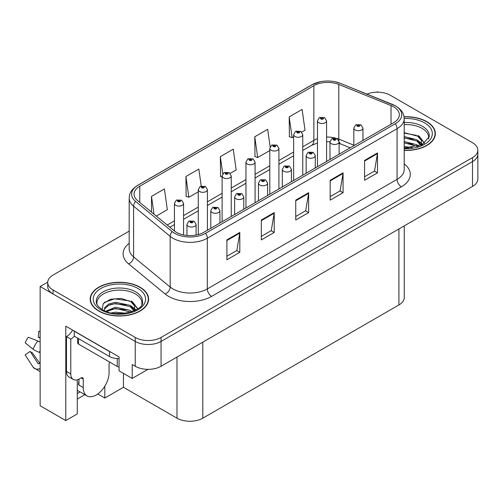<?xml version="1.0" encoding="UTF-8"?>
<svg xmlns="http://www.w3.org/2000/svg" width="503" height="503" viewBox="0 0 503 503"><rect width="100%" height="100%" fill="white"/><g stroke="black" fill="none" stroke-linecap="round" stroke-linejoin="round"><path stroke-width="0.75" d="M77.28 379.79L77.28 413.931L65.792 420.565L65.792 326.164L119.06 356.916L119.06 370.83L132.226 378.432L132.226 364.518L135.238 366.259A18.253 10.538 0 0 0 161.061 366.259L472.506 186.45A18.253 10.538 0 0 0 477.85 178.993L477.85 154.151A18.253 10.538 0 0 1 472.506 161.601A18.253 10.538 0 0 0 477.85 154.151L477.85 150.177A18.253 10.538 0 0 0 472.506 142.72L390.315 95.274A18.253 10.538 0 0 0 366.939 94.092M147.964 369.347L132.226 378.432M378.099 92.194L377.407 91.797L376.716 92.194M129.183 231.129L53.054 275.084A18.253 10.538 0 0 0 47.71 282.535A18.253 10.538 0 0 0 53.054 289.992L135.238 337.438A18.253 10.538 0 0 0 161.061 337.438L161.061 341.418L472.506 161.601L161.061 341.418A18.253 10.538 0 0 1 135.238 341.418A18.253 10.538 0 0 0 161.061 341.418L161.061 366.259M65.792 420.565L40.146 405.758L40.146 286.515L135.238 341.418L53.054 293.966A18.253 10.538 0 0 1 47.71 286.515L47.71 282.535M47.722 282.139L40.146 286.515M404.267 225.841L404.267 297.493A18.253 10.538 180 0 1 398.923 304.95L202.797 418.182A18.253 10.538 180 0 1 176.981 418.182L123.449 387.279L123.449 373.364M123.449 387.279L104.819 398.03L104.819 386.191M97.789 393.975L104.819 398.03M77.28 399.024L84.844 394.66M77.28 393.528A19.472 11.242 120 0 0 79.983 391.856M404.205 150.41A29.212 16.863 0 0 0 435.359 133.578A29.212 16.863 0 0 0 426.808 121.657A29.212 16.863 0 0 0 404.041 116.759M140.06 287.207A29.212 16.863 0 0 0 108.227 283.554A29.212 16.863 0 0 0 90.194 299.134A29.212 16.863 0 0 0 98.751 311.055A29.212 16.863 0 0 0 130.585 314.715A29.212 16.863 0 0 0 148.618 299.134A29.212 16.863 0 0 0 140.06 287.207M90.502 300.681A29.212 16.863 0 0 0 90.402 301.121M393.629 106.825A19.472 11.242 180 0 1 399.332 114.772A19.472 11.242 180 0 1 393.629 122.726L203.872 232.279A19.472 11.242 180 0 1 174.151 230.776L137.577 200.622A19.472 11.242 180 0 1 134.056 194.171A19.472 11.242 180 0 1 139.759 186.223L313.853 85.705A19.472 11.242 180 0 1 338.796 84.447L391.032 105.567A19.472 11.242 180 0 1 393.629 106.825M395.352 105.831A21.906 12.65 0 0 0 392.428 104.417L340.191 83.297A21.906 12.65 0 0 0 334.929 81.731A21.906 12.65 0 0 0 320.323 81.731A21.906 12.65 0 0 0 312.137 84.711L138.036 185.23A21.906 12.65 0 0 0 135.584 201.426L172.158 231.587A21.906 12.65 0 0 0 205.595 233.273L395.352 123.719A21.906 12.65 0 0 0 395.352 105.831M226.891 239.906L226.891 259.781L239.799 252.33L239.799 232.455L226.891 239.906M226.891 256.253L236.838 250.513L239.749 233.115A4.867 2.811 -120 0 0 239.799 232.455M236.75 250.563L239.799 252.33M261.315 220.031L261.315 239.906L274.223 232.455L274.223 212.58L261.315 220.031M261.315 236.379L271.255 230.638L274.173 213.241A4.867 2.811 -120 0 0 274.223 212.58M271.174 230.695L274.223 232.455M364.587 160.413L364.587 180.288L377.495 172.831L377.495 152.956L364.587 160.413M364.587 176.76L374.528 171.02L377.445 153.616A4.867 2.811 -120 0 0 377.495 152.956M374.439 171.07L377.495 172.831M330.163 180.288L330.163 200.156L343.071 192.706L343.071 172.831L330.163 180.288M330.163 196.635L340.103 190.895L343.021 173.491A4.867 2.811 -120 0 0 343.071 172.831M340.015 190.945L343.071 192.706M295.739 200.156L295.739 220.031L308.647 212.58L308.647 192.706L295.739 200.156M295.739 216.51L305.679 210.77L308.597 193.366A4.867 2.811 -120 0 0 308.647 192.706M305.591 210.82L308.647 212.58M161.061 337.438L472.506 157.628A18.253 10.538 0 0 0 477.85 150.177M156.301 216.064L167.329 209.694L164.412 188.933L151.504 196.384L151.504 212.109M270.142 146.832L267.684 129.309L254.776 136.759L254.983 156.515M301.731 132.1L305.019 130.202L302.108 109.434L289.2 116.885L289.407 136.64M201.213 185.991L198.836 169.058L185.928 176.509L186.135 196.264M230.217 173.39L236.177 169.945L233.26 149.184L220.352 156.634L220.559 176.39M222.112 176.968L220.352 176.314M220.352 156.634L222.766 173.843M254.776 136.759L257.687 157.527L269.79 150.542M257.687 157.527L254.776 156.439M289.2 116.885L292.111 137.652L293.626 136.778M292.111 137.652L289.2 136.565M185.928 176.509L188.845 197.277L198.276 191.832M188.845 197.277L185.928 196.183M151.504 196.384L154 214.165M148.41 301.121A29.212 16.863 0 0 0 148.31 300.681M435.158 135.571A29.212 16.863 0 0 0 435.057 135.131M183.564 234.92L183.564 203.432A4.565 2.634 180 0 1 180.747 205.872A4.565 2.634 180 0 1 175.773 205.299A4.565 2.634 180 0 1 174.434 203.432L176.257 200.269A3.043 1.83 57.8 0 1 177.88 200.357A1.522 0.88 0 0 0 177.924 201.571A1.522 0.88 0 0 0 180.074 201.571A1.522 0.88 0 0 0 180.074 200.332A1.522 0.88 0 0 0 177.974 200.301L178.59 200.691A0.61 0.352 180 0 1 179.231 201.275A0.61 0.352 180 0 1 178.571 201.2L177.88 200.357M178.59 201.213L178.59 200.691M177.974 200.301A3.043 1.679 -117.9 0 0 176.553 200.1A3.043 1.679 -117.9 0 0 176.415 200.181M178.571 201.2A0.61 0.352 180 0 1 178.552 200.716M196.088 235.027L196.088 224.426A4.565 2.634 180 0 1 193.271 226.859A4.565 2.634 180 0 1 188.298 226.287A4.565 2.634 180 0 1 186.959 224.426L188.776 221.257A3.043 1.83 57.8 0 1 190.398 221.351A1.522 0.88 0 0 0 190.448 222.565A1.522 0.88 0 0 0 192.599 222.565A1.522 0.88 0 0 0 192.599 221.32A1.522 0.88 0 0 0 190.492 221.295L191.109 221.685A0.61 0.352 180 0 1 191.756 222.269A0.61 0.352 180 0 1 191.071 221.704L190.398 221.351M191.109 222.2L191.109 221.685M190.492 221.295A3.043 1.679 -117.9 0 0 189.071 221.087A3.043 1.679 -117.9 0 0 188.939 221.175M191.071 222.181L191.071 221.704M207.406 230.242L207.406 189.675A4.565 2.634 180 0 1 204.583 192.108A4.565 2.634 180 0 1 199.609 191.536A4.565 2.634 180 0 1 198.276 189.675L200.093 186.506A3.043 1.83 57.8 0 1 201.716 186.594A1.522 0.88 0 0 0 201.766 187.808A1.522 0.88 0 0 0 203.916 187.808A1.522 0.88 0 0 0 203.916 186.569A1.522 0.88 0 0 0 201.81 186.538L202.426 186.927A0.61 0.352 180 0 1 203.074 187.512A0.61 0.352 180 0 1 202.407 187.437L201.716 186.594M202.426 187.449L202.426 186.927M201.81 186.538A3.043 1.679 -117.9 0 0 200.389 186.336A3.043 1.679 -117.9 0 0 200.257 186.424M202.407 187.437A0.61 0.352 180 0 1 202.388 186.953M231.242 216.479L231.242 175.912A4.565 2.634 180 0 1 228.425 178.345A4.565 2.634 180 0 1 223.451 177.773A4.565 2.634 180 0 1 222.112 175.912L223.936 172.743A3.043 1.83 57.8 0 1 225.558 172.831A1.522 0.88 0 0 0 225.602 174.044A1.522 0.88 0 0 0 227.752 174.044A1.522 0.88 0 0 0 227.752 172.806A1.522 0.88 0 0 0 225.652 172.774L226.268 173.164A0.61 0.352 180 0 1 226.91 173.749A0.61 0.352 180 0 1 226.231 173.189L225.558 172.831M226.268 173.686L226.268 173.164M225.652 172.774A3.043 1.679 -117.9 0 0 224.225 172.573A3.043 1.679 -117.9 0 0 224.093 172.661M226.231 173.661L226.231 173.189M255.078 202.715L255.078 162.148A4.565 2.634 180 0 1 252.261 164.582A4.565 2.634 180 0 1 247.287 164.009A4.565 2.634 180 0 1 245.954 162.148L247.772 158.979A3.043 1.83 57.8 0 1 249.394 159.067A1.522 0.88 0 0 0 249.438 160.281A1.522 0.88 0 0 0 251.594 160.281A1.522 0.88 0 0 0 251.594 159.042A1.522 0.88 0 0 0 249.488 159.017L250.104 159.401A0.61 0.352 180 0 1 250.746 159.985A0.61 0.352 180 0 1 250.066 159.426L249.394 159.067M250.104 159.923L250.104 159.401M249.488 159.017A3.043 1.679 -117.9 0 0 248.067 158.81A3.043 1.679 -117.9 0 0 247.929 158.898M250.066 159.897L250.066 159.426M219.924 223.011L219.924 210.663A4.565 2.634 180 0 1 217.107 213.096A4.565 2.634 180 0 1 212.134 212.53A4.565 2.634 180 0 1 210.795 210.663L212.618 207.494A3.043 1.83 57.8 0 1 214.24 207.588A1.522 0.88 0 0 0 214.284 208.802A1.522 0.88 0 0 0 216.435 208.802A1.522 0.88 0 0 0 216.435 207.557A1.522 0.88 0 0 0 214.335 207.532L214.951 207.921A0.61 0.352 180 0 1 215.592 208.506A0.61 0.352 180 0 1 214.932 208.431L214.951 207.921M214.335 207.532A3.043 1.679 -117.9 0 0 212.907 207.324A3.043 1.679 -117.9 0 0 212.775 207.412M214.913 208.418L214.24 207.588M214.932 208.431A0.61 0.352 180 0 1 214.913 207.94M243.76 209.248L243.76 196.899A4.565 2.634 180 0 1 240.943 199.333A4.565 2.634 180 0 1 235.97 198.767A4.565 2.634 180 0 1 234.637 196.899L236.454 193.73A3.043 1.83 57.8 0 1 238.076 193.825A1.522 0.88 0 0 0 238.12 195.038A1.522 0.88 0 0 0 240.277 195.038A1.522 0.88 0 0 0 240.277 193.793A1.522 0.88 0 0 0 238.171 193.768L238.787 194.158A0.61 0.352 180 0 1 239.434 194.743A0.61 0.352 180 0 1 238.749 194.177L238.076 193.825M238.787 194.674L238.787 194.158M238.171 193.768A3.043 1.679 -117.9 0 0 236.75 193.567A3.043 1.679 -117.9 0 0 236.611 193.649M238.749 194.655L238.749 194.177M267.602 195.485L267.602 183.136A4.565 2.634 180 0 1 264.785 185.576A4.565 2.634 180 0 1 259.812 185.003A4.565 2.634 180 0 1 258.473 183.136L260.296 179.973A3.043 1.83 57.8 0 1 261.918 180.061A1.522 0.88 0 0 0 261.962 181.275A1.522 0.88 0 0 0 264.113 181.275A1.522 0.88 0 0 0 264.113 180.03A1.522 0.88 0 0 0 262.006 180.005L262.629 180.395A0.61 0.352 180 0 1 263.27 180.979A0.61 0.352 180 0 1 262.604 180.904L261.918 180.061M262.629 180.91L262.629 180.395M262.006 180.005A3.043 1.679 -117.9 0 0 260.585 179.804A3.043 1.679 -117.9 0 0 260.453 179.885M262.604 180.904A0.61 0.352 180 0 1 262.591 180.414M291.438 181.721L291.438 169.373A4.565 2.634 180 0 1 288.621 171.812A4.565 2.634 180 0 1 283.648 171.24A4.565 2.634 180 0 1 282.309 169.373L284.132 166.21A3.043 1.83 57.8 0 1 285.754 166.298A1.522 0.88 0 0 0 285.798 167.512A1.522 0.88 0 0 0 287.949 167.512A1.522 0.88 0 0 0 287.949 166.273A1.522 0.88 0 0 0 285.849 166.242L286.465 166.631A0.61 0.352 180 0 1 287.106 167.216A0.61 0.352 180 0 1 286.446 167.141L286.465 166.631M285.849 166.242A3.043 1.679 -117.9 0 0 284.428 166.04A3.043 1.679 -117.9 0 0 284.289 166.122M286.427 167.128L285.754 166.298M286.446 167.141A0.61 0.352 180 0 1 286.427 166.656M83.259 379.13L81.109 377.885A3.043 1.754 -60 0 1 82.63 377.734A3.043 1.754 -60 0 1 83.259 379.13L83.259 387.574A18.253 10.538 120 0 0 87.044 395.93A18.253 10.538 120 0 0 96.167 395.025A18.253 10.538 120 0 0 109.076 372.666L109.076 364.222A3.043 1.754 -60 0 1 109.711 362.103M78.958 384.594L78.531 384.839L78.958 385.091L78.958 379.117M78.531 384.839A18.253 10.538 -60 0 1 78.958 380.777M40.146 363.311A6.696 5.319 -37.9 0 0 39.391 363.524L38.63 363.776A0.61 0.484 142.1 0 1 38.052 363.619L30.149 351.39A8.35 4.823 120 0 0 32.054 352.49L39.9 363.373M40.146 338.362A8.35 4.823 120 0 0 38.278 337.312L40.146 337.406M30.149 351.39L25.15 354.854L33.053 367.083A6.696 5.319 -37.9 0 0 33.267 367.385A6.696 5.319 -37.9 0 0 39.391 368.781L40.146 368.529M40.146 342.172A6.696 1.251 37.7 0 0 37.813 340.933L28.35 337.268A13.996 8.079 120 0 0 25.15 342.813L33.053 349.176A6.696 1.251 -157.7 0 0 39.391 352.377L40.146 352.647M40.146 331.32L38.775 331.251L38.278 337.312M81.109 377.885L79.386 378.878A12.173 7.029 -60 0 1 73.306 379.482L68.999 376.999A12.173 7.029 -60 0 1 66.478 371.428L66.478 336.645A12.173 7.029 120 0 0 72.627 330.113M74.325 336.205A12.173 7.029 -60 0 1 70.785 339.129L66.478 336.645M73.306 379.482A12.173 7.029 -60 0 1 70.785 373.911L70.785 339.129M111.125 352.333A12.173 7.029 180 0 1 109.509 351.553L74.224 331.181A12.173 7.029 0 0 0 74.362 331.112M109.509 351.553L109.509 356.52A12.173 7.029 0 0 0 119.06 358.557M74.224 331.181L74.224 336.149L109.509 356.52M404.205 124.606A22.516 12.996 180 0 1 422.074 128.366A22.516 12.996 180 0 1 428.537 138.966M421.413 145.009L421.332 140.287L417.591 136.124L404.205 132.679M404.066 116.935A28.904 16.687 180 0 1 426.588 121.783A28.904 16.687 180 0 1 435.057 133.578A28.904 16.687 180 0 1 404.205 150.234M404.205 146.499L412.422 147.656M404.205 147.744L408.801 148.045M404.205 141.532L416.912 144.763L418.678 146.121M404.205 142.77L417.603 146.48M404.205 136.565L416.912 139.79L421.174 145.122M404.205 137.803L416.912 141.035L420.804 145.285M404.205 133.113L416.314 135.364M417.666 135.999L419.238 136.891L424.438 143.292M404.205 138.08L413.246 139.243M419.546 142.066L422.394 144.518M404.205 143.047L413.246 144.216M404.205 148.02L407.311 148.115M417.943 135.521L419.238 136.275L424.551 143.217M417.804 140.419L422.753 144.33M97.022 304.516A22.516 12.996 180 0 1 109.673 291.388A22.516 12.996 180 0 1 135.326 293.915A22.516 12.996 180 0 1 141.789 304.516M134.666 310.565L134.584 305.837L130.843 301.681L121.223 298.417L110.541 299.247L103.241 303.573L102.184 309.521M139.847 287.332A28.904 16.687 180 0 1 148.31 299.134A28.904 16.687 180 0 1 130.466 314.551A28.904 16.687 180 0 1 98.965 310.936A28.904 16.687 180 0 1 90.502 299.134A28.904 16.687 180 0 1 108.346 283.717A28.904 16.687 180 0 1 139.847 287.332M111.54 312.929L115.47 312.181L125.675 313.206M115.112 313.463L122.053 313.595M105.674 311.225L115.47 307.214L130.164 310.313L131.931 311.678M106.623 311.583L115.47 308.452L130.855 312.03M104.297 310.634L104.712 307.622L108.648 304.101L115.47 302.24L130.164 305.346L134.427 310.672M104.24 310.32L104.712 308.867L108.648 305.346L115.47 303.485L130.164 306.585L134.056 310.841M77.638 338.117L77.638 342.857A3.043 1.754 0 0 0 78.531 344.096L117.256 366.454A3.043 1.754 0 0 0 119.06 366.957M104.423 302.36L114.615 298.851L129.567 300.92M130.918 301.549L132.49 302.448L137.69 308.848M110.176 304.68L114.615 303.818L126.504 304.799M132.805 307.616L135.653 310.068M110.176 309.653L114.615 308.792L126.504 309.766M116.696 313.595L120.563 313.665M131.195 301.071L132.49 301.825L137.803 308.767M131.057 305.969L136.005 309.879M278.92 188.952L278.92 148.385A4.565 2.634 180 0 1 276.103 150.818A4.565 2.634 180 0 1 271.13 150.246A4.565 2.634 180 0 1 269.79 148.385L271.607 145.216A3.043 1.83 57.8 0 1 273.23 145.304A1.522 0.88 0 0 0 273.28 146.518A1.522 0.88 0 0 0 275.43 146.518A1.522 0.88 0 0 0 275.43 145.279A1.522 0.88 0 0 0 273.324 145.254L273.94 145.637A0.61 0.352 180 0 1 274.588 146.222A0.61 0.352 180 0 1 273.902 145.663L273.23 145.304M273.94 146.159L273.94 145.637M273.324 145.254A3.043 1.679 -117.9 0 0 271.903 145.046A3.043 1.679 -117.9 0 0 271.771 145.134M273.902 146.134L273.902 145.663M302.756 175.189L302.756 134.622A4.565 2.634 180 0 1 299.939 137.055A4.565 2.634 180 0 1 294.965 136.483A4.565 2.634 180 0 1 293.626 134.622L295.45 131.453A3.043 1.83 57.8 0 1 297.072 131.541A1.522 0.88 0 0 0 297.116 132.754A1.522 0.88 0 0 0 299.266 132.754A1.522 0.88 0 0 0 299.266 131.516A1.522 0.88 0 0 0 297.166 131.49L297.782 131.88A0.61 0.352 180 0 1 298.424 132.459A0.61 0.352 180 0 1 297.763 132.383L297.782 131.88M297.166 131.49A3.043 1.679 -117.9 0 0 295.739 131.283A3.043 1.679 -117.9 0 0 295.607 131.371M297.745 132.371L297.072 131.541M297.763 132.383A0.61 0.352 180 0 1 297.745 131.899M326.592 161.425L326.592 120.858A4.565 2.634 180 0 1 323.775 123.292A4.565 2.634 180 0 1 318.801 122.719A4.565 2.634 180 0 1 317.468 120.858L319.286 117.689A3.043 1.83 57.8 0 1 320.908 117.777A1.522 0.88 0 0 0 320.952 118.997A1.522 0.88 0 0 0 323.108 118.997A1.522 0.88 0 0 0 323.108 117.752A1.522 0.88 0 0 0 321.002 117.727L321.618 118.117A0.61 0.352 180 0 1 322.266 118.695A0.61 0.352 180 0 1 321.58 118.136L320.908 117.777M321.618 118.633L321.618 118.117M321.002 117.727A3.043 1.679 -117.9 0 0 319.581 117.52A3.043 1.679 -117.9 0 0 319.443 117.608M321.58 118.614L321.58 118.136M315.274 167.958L315.274 155.616A4.565 2.634 180 0 1 312.457 158.049A4.565 2.634 180 0 1 307.484 157.477A4.565 2.634 180 0 1 306.151 155.616L307.968 152.447A3.043 1.83 57.8 0 1 309.59 152.535A1.522 0.88 0 0 0 309.641 153.748A1.522 0.88 0 0 0 311.791 153.748A1.522 0.88 0 0 0 311.791 152.51A1.522 0.88 0 0 0 309.685 152.478L310.301 152.868A0.61 0.352 180 0 1 310.948 153.453A0.61 0.352 180 0 1 310.282 153.377L310.301 152.868M309.685 152.478A3.043 1.679 -117.9 0 0 308.264 152.277A3.043 1.679 -117.9 0 0 308.132 152.365M310.263 153.365L309.59 152.535M310.282 153.377A0.61 0.352 180 0 1 310.263 152.893M339.116 154.195L339.116 141.852A4.565 2.634 180 0 1 336.3 144.286A4.565 2.634 180 0 1 331.326 143.713A4.565 2.634 180 0 1 329.987 141.852L331.81 138.683A3.043 1.83 57.8 0 1 333.432 138.771A1.522 0.88 0 0 0 333.476 139.985A1.522 0.88 0 0 0 335.627 139.985A1.522 0.88 0 0 0 335.627 138.746A1.522 0.88 0 0 0 333.527 138.715L334.143 139.105A0.61 0.352 180 0 1 334.784 139.689A0.61 0.352 180 0 1 334.124 139.614L333.432 138.771M334.143 139.627L334.143 139.105M333.527 138.715A3.043 1.679 -117.9 0 0 332.099 138.514A3.043 1.679 -117.9 0 0 331.967 138.602M334.124 139.614A0.61 0.352 180 0 1 334.105 139.13M362.952 140.438L362.952 128.089A4.565 2.634 180 0 1 360.135 130.522A4.565 2.634 180 0 1 355.162 129.95A4.565 2.634 180 0 1 353.823 128.089L355.646 124.92A3.043 1.83 57.8 0 1 357.268 125.008A1.522 0.88 0 0 0 357.312 126.222A1.522 0.88 0 0 0 359.463 126.222A1.522 0.88 0 0 0 359.463 124.983A1.522 0.88 0 0 0 357.363 124.958L357.979 125.341A0.61 0.352 180 0 1 358.62 125.926A0.61 0.352 180 0 1 357.96 125.851L357.268 125.008M357.979 125.863L357.979 125.341M357.363 124.958A3.043 1.679 -117.9 0 0 355.942 124.75A3.043 1.679 -117.9 0 0 355.803 124.838M357.96 125.851A0.61 0.352 180 0 1 357.941 125.366M472.506 186.45L472.506 157.628M135.238 366.259L135.238 337.438M202.797 418.182L202.797 342.159M398.923 304.95L398.923 228.928M176.981 418.182L176.981 357.067M404.205 163.859A30.425 17.567 180 0 1 401.375 186.82L211.618 296.374A6.086 3.515 60 0 1 207.311 288.923L397.074 179.364A24.339 14.053 0 0 0 404.205 169.429L404.205 118.752A24.339 14.053 180 0 1 397.074 128.686A6.086 3.515 -120 0 0 395.352 123.719M211.618 296.374A30.425 17.567 180 0 1 168.587 296.374A30.425 17.567 180 0 1 165.179 294.029L128.605 263.874A30.425 17.567 180 0 1 129.183 243.257M172.894 288.923A24.339 14.053 0 0 0 207.311 288.923L207.311 238.24A24.339 14.053 180 0 1 170.165 236.366L133.591 206.205A24.339 14.053 180 0 1 129.183 198.144L129.183 248.828A24.339 14.053 0 0 0 133.591 256.888L170.165 287.043A24.339 14.053 0 0 0 172.894 288.923M392.805 104.574A6.086 2.848 112 0 0 392.61 104.473A6.086 2.848 112 0 0 392.428 104.417M320.323 81.731L311.671 84.906A6.086 3.515 60 0 1 312.137 84.711M138.036 185.23A6.086 3.515 -120 0 0 137.577 185.425C130.107 190.348 129.548 193.919 129.183 198.144M135.584 201.426A6.086 4.068 129.5 0 0 133.591 206.205L133.591 256.888A6.086 4.068 -50.5 0 1 128.605 263.874M340.55 83.441A6.086 2.848 112 0 0 340.374 83.353A6.086 2.848 112 0 0 340.191 83.297M172.158 231.587A6.086 4.068 129.5 0 0 170.165 236.366L170.165 287.043A6.086 4.068 -50.5 0 1 165.179 294.029M205.595 233.273A6.086 3.515 60 0 1 207.311 238.24L397.074 128.686L397.074 179.364A6.086 3.515 60 0 0 401.375 186.82M53.054 289.992L53.054 293.966M139.759 186.223L139.759 202.42M391.032 105.567L391.032 124.222M338.796 84.447L338.796 139.105A19.472 11.242 0 0 0 336.683 138.363M353.823 145.178L338.796 139.105A10.953 5.131 -68 0 0 338.896 140.62M335.294 137.979A19.472 11.242 0 0 0 326.592 137.086M317.468 138.721A19.472 11.242 0 0 0 313.853 140.362L302.756 146.769M313.853 85.705L313.853 140.362A10.953 6.325 60 0 1 311.59 145.373L302.756 150.472M293.626 152.038L278.92 160.532M269.79 165.801L255.078 174.296M245.954 179.565L231.242 188.059M222.112 193.328L207.406 201.822M198.276 207.091L183.564 215.586M174.434 220.855L167.191 225.036M350.189 147.807L340.971 144.078A10.953 5.131 -68 0 1 339.11 141.639M295.739 200.791L308.597 193.366M330.163 180.917L343.021 173.491M364.587 161.042L377.445 153.616M261.315 220.666L274.173 213.241M226.891 240.535L239.749 233.115M83.259 387.574L78.958 385.091M37.813 340.933A20.818 12.015 120 0 0 33.053 349.176M39.391 368.781A19.076 11.009 120 0 0 40.146 369.611M40.146 350.679A19.076 11.009 120 0 0 39.391 352.377M70.785 373.911L66.478 371.428M404.205 122.506A23.138 13.361 180 0 1 422.514 126.366A23.138 13.361 180 0 1 429.229 136.772L422.3 144.568L404.205 148.083M404.198 118.513A26.169 15.109 180 0 1 424.651 122.895A26.169 15.109 180 0 1 429.939 139.878A26.169 15.109 180 0 1 404.205 148.649M422.061 128.384A23.735 13.7 180 0 1 422.495 128.611M96.325 302.322A23.138 13.361 180 0 1 109.786 289.212A23.138 13.361 180 0 1 135.766 291.922A23.138 13.361 180 0 1 142.487 302.322C144.6 310.137 115.879 318.952 102.423 309.666C95.891 305.334 96.538 302.825 96.325 302.322M137.91 288.452A26.169 15.109 180 0 1 137.91 309.817A26.169 15.109 180 0 1 100.902 309.817A26.169 15.109 180 0 1 100.902 288.452A26.169 15.109 180 0 1 137.91 288.452M135.313 293.934A23.735 13.7 180 0 1 135.747 294.167M117.256 366.454L117.256 358.564M78.531 344.096L78.531 338.632M404.205 118.752C403.796 114.565 403.456 111.119 395.811 106.026L340.374 83.353L334.929 81.731M311.671 84.906L137.577 185.425M340.971 144.078L339.116 143.405M329.987 141.764L326.592 141.714M317.468 143.009L311.59 145.373M293.626 155.748L278.92 164.236M269.79 169.511L255.078 177.999M245.954 183.268L231.242 191.762M222.112 197.031L207.406 205.526M198.276 210.795L183.564 219.289M174.434 224.558L169.832 227.218M183.564 203.432L181.596 200.181L176.553 200.1M174.434 231.009L174.434 203.432M196.088 224.426L194.12 221.169L189.071 221.087M186.959 235.423L186.959 224.426M207.406 189.675L205.438 186.418L200.389 186.336M198.276 234.536L198.276 189.675M231.242 175.912L229.274 172.655L224.225 172.573M222.112 221.748L222.112 175.912M255.078 162.148L253.11 158.891L248.067 158.81M245.954 207.984L245.954 162.148M219.924 210.663L217.956 207.406L212.907 207.324M210.795 228.28L210.795 210.663M243.76 196.899L241.798 193.642L236.75 193.567M234.637 214.517L234.637 196.899M267.602 183.136L265.634 179.879L260.585 179.804M258.473 200.754L258.473 183.136M291.438 169.373L289.47 166.122L284.428 166.04M282.309 186.99L282.309 169.373M87.044 395.93L77.28 390.297M40.146 371.686L33.267 367.385M435.057 133.578L435.057 136.011M148.31 299.134L148.31 301.561M90.502 299.134L90.502 301.561M278.92 148.385L276.952 145.128L271.903 145.046M269.79 194.221L269.79 148.385M302.756 134.622L300.788 131.365L295.739 131.283M293.626 180.458L293.626 134.622M326.592 120.858L324.63 117.601L319.581 117.52M317.468 166.694L317.468 120.858M315.274 155.616L313.312 152.359L308.264 152.277M306.151 173.233L306.151 155.616M339.116 141.852L337.148 138.595L332.099 138.514M329.987 159.47L329.987 141.852M362.952 128.089L360.984 124.832L355.942 124.75M353.823 145.707L353.823 128.089"/></g></svg>
